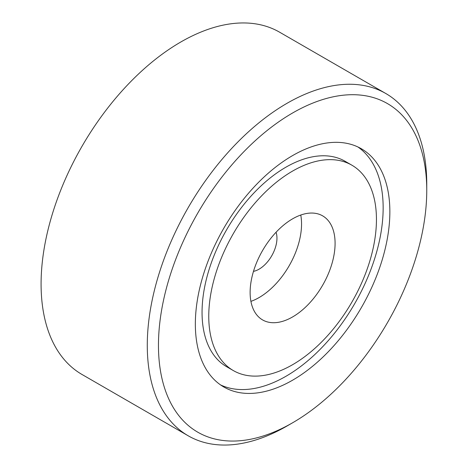 <?xml version="1.0" encoding="UTF-8"?>
<svg xmlns="http://www.w3.org/2000/svg" width="468" height="468" viewBox="0 0 468 468"><rect width="100%" height="100%" fill="white"/><g stroke="black" fill="none" stroke-linecap="round" stroke-linejoin="round"><path stroke-width="0.7" d="M351.889 165.198L345.179 161.325A118.568 68.457 120 0 0 285.895 167.199A118.568 68.457 120 0 0 208.435 271.686A118.568 68.457 120 0 0 226.611 366.696L233.321 370.568A118.568 68.457 120 0 0 292.605 364.695A118.568 68.457 120 0 0 370.065 260.208A118.568 68.457 120 0 0 351.889 165.198A118.568 68.457 120 0 0 292.605 171.072A118.568 68.457 120 0 0 215.145 275.558A118.568 68.457 120 0 0 233.321 370.568M292.605 380.186A137.539 79.408 120 0 0 382.455 258.985A137.539 79.408 120 0 0 361.372 148.771A137.539 79.408 120 0 0 292.605 155.581A137.539 79.408 120 0 0 202.749 276.781A137.539 79.408 120 0 0 223.833 386.995A137.539 79.408 120 0 0 292.605 380.186M220.563 384.918A137.539 79.408 120 0 0 285.895 376.313A137.539 79.408 120 0 0 374.815 258.166A137.539 79.408 120 0 0 357.938 146.975M253.48 271.37A25.295 14.602 120 0 0 259.067 269.176A25.295 14.602 120 0 0 276.061 232.257M292.605 316.935A60.074 34.685 120 0 0 331.853 263.999A60.074 34.685 120 0 0 322.639 215.859A60.074 34.685 120 0 0 292.605 218.831A60.074 34.685 120 0 0 253.358 271.773A60.074 34.685 120 0 0 262.566 319.907A60.074 34.685 120 0 0 292.605 316.935M250.912 301.369A60.074 34.685 120 0 0 259.067 297.572A60.074 34.685 120 0 0 300.76 215.034M287.013 426.009A197.613 114.093 -60 0 0 287.019 426.009L292.605 422.779A189.71 109.53 120 0 0 426.752 190.435A189.71 109.53 120 0 0 292.605 112.987A189.71 109.53 120 0 0 158.459 345.331A189.71 109.53 120 0 0 292.605 422.779L287.013 426.009A197.613 114.093 -60 0 1 188.206 435.796A197.613 114.093 -60 0 1 157.915 277.442A197.613 114.093 -60 0 1 287.013 103.305A197.613 114.093 -60 0 1 385.819 93.518A197.613 114.093 -60 0 1 426.752 183.982A197.613 114.093 -60 0 1 426.722 187.258M385.819 93.518L279.624 32.204A197.613 114.093 120 0 0 180.818 41.991A197.613 114.093 120 0 0 51.72 216.134A197.613 114.093 120 0 0 82.011 374.482L188.206 435.796M426.752 190.435L426.752 183.982"/></g></svg>
